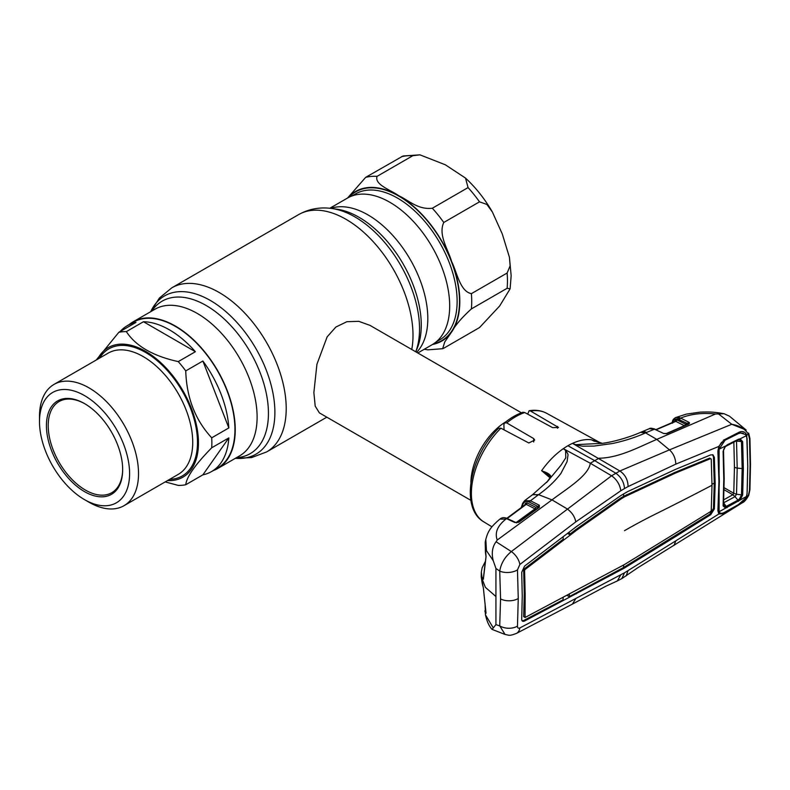 <?xml version="1.0" encoding="UTF-8"?>
<svg xmlns="http://www.w3.org/2000/svg" width="790" height="790" viewBox="0 0 790 790"><rect width="100%" height="100%" fill="white"/><g stroke="black" fill="none" stroke-linecap="round" stroke-linejoin="round"><path stroke-width="1.19" d="M329.815 208.264L347.491 198.063A84.658 48.881 60 0 1 389.816 202.26A84.658 48.881 60 0 1 445.125 276.856A84.658 48.881 60 0 1 432.15 344.697L417.801 352.982M213.28 470.573A84.658 48.881 -120 0 0 217.714 468.5A84.658 48.881 -120 0 0 230.69 400.658A84.658 48.881 -120 0 0 175.38 326.063A84.658 48.881 -120 0 0 133.056 321.866A84.658 48.881 -120 0 0 129.047 324.67M521.42 412.805L369.937 325.342L358.769 321.332L346.859 321.708L335.869 327.04L327.139 336.866L316.928 364.269L313.867 392.6L315.21 406.139L319.387 412.884L470.87 500.347M470.889 482.463A50.54 29.181 -60 0 1 505.936 421.751M471.393 308.91C461.775 317.669 455.188 325.371 451.623 331.998L444.74 341.981L442.647 348.706L443.773 348.212L479.51 327.574L499.675 305.967L510.123 288.794L507.131 288.281L471.393 308.91A94.77 54.717 -120 0 0 471.719 301.474A94.77 54.717 -120 0 0 471.393 293.653L507.131 273.024L510.123 265.825L509.432 257.293L502.262 233.919L492.387 212.006L486.916 204.462L479.51 201.835L443.773 222.474C437.986 234.847 448.128 249.383 451.623 261.5C457.064 272.491 459.997 291.431 471.393 293.653M347.59 198.004L365.642 177.365L403.048 155.986L419.934 154.84L412.824 155.709L377.087 176.338C374.164 184.653 390.783 189.985 398.753 195.722C408.726 200.334 417.92 209.913 432.328 208.234L468.065 187.595L465.498 178.076L445.343 164.794L419.934 154.84M442.647 348.706L427.805 349.842L424.299 349.229M96.242 360.023L118.856 332.284A84.234 48.634 60 0 1 122.519 331.751A84.234 48.634 60 0 1 126.341 331.622C135.781 346.089 153.082 356.083 178.264 361.603A84.234 48.634 60 0 1 185.749 370.905C186.588 397.726 195.249 420.033 211.71 437.818A84.234 48.634 60 0 1 211.71 447.792C195.268 464.579 186.618 476.893 185.749 484.734A84.234 48.634 60 0 1 182.085 485.267A84.234 48.634 60 0 1 178.264 485.406L165.209 481.91M118.856 332.284L135.979 322.399A84.234 48.634 -120 0 0 127.308 325.668L133.263 322.231A84.234 48.634 60 0 1 145.597 318.419A84.234 48.634 60 0 1 222.642 380.592A84.234 48.634 60 0 1 217.497 468.134L211.542 471.571A84.234 48.634 -120 0 0 228.833 437.907L211.71 447.792M178.264 361.603L195.387 351.708A84.234 48.634 -120 0 0 143.464 321.728L126.341 331.622M211.71 437.818L228.833 427.933A84.234 48.634 -120 0 0 202.872 361.02L185.749 370.905M185.749 484.734L202.872 474.849A84.234 48.634 -120 0 0 211.542 471.571M97.486 359.302A74.764 43.164 60 0 1 119.172 344.252A74.764 43.164 60 0 1 191.378 408.292A74.764 43.164 60 0 1 172.032 480.508A74.764 43.164 60 0 1 167.51 480.577M39.5 421.623L39.5 416.468A70.024 40.428 60 0 1 54.006 384.414A70.024 40.428 60 0 1 64.257 381.244A70.024 40.428 60 0 1 128.296 432.92A70.024 40.428 60 0 1 124.02 505.689A70.024 40.428 60 0 1 113.77 508.859A70.024 40.428 60 0 1 89.013 502.223L84.54 499.645A63.704 36.775 60 0 1 39.5 421.623A63.704 36.775 60 0 1 62.025 389.579A63.704 36.775 60 0 1 123.556 444.148A63.704 36.775 60 0 1 107.065 505.679A63.704 36.775 60 0 1 84.54 499.645M103.609 496.752A53.908 31.126 60 0 1 51.528 450.577A53.908 31.126 60 0 1 65.481 398.506A53.908 31.126 60 0 1 84.55 403.611A53.908 31.126 60 0 1 122.667 469.635A53.908 31.126 60 0 1 103.609 496.752M122.667 469.122A52.654 30.395 60 0 1 111.765 492.703A52.654 30.395 60 0 1 104.053 495.083A52.654 30.395 60 0 1 55.902 456.225A52.654 30.395 60 0 1 59.112 401.518A52.654 30.395 60 0 1 66.824 399.138A52.654 30.395 60 0 1 84.994 403.868M228.833 427.933L202.872 361.02M202.872 474.849L228.833 437.907M127.308 325.668A84.234 48.634 -120 0 0 120.139 331.543M195.387 351.708L143.464 321.728M550.057 477.822L541.594 470.672L544.577 466.712C550.363 459.355 556.614 453.341 563.329 448.661A64.02 36.962 120 0 1 567.911 445.738A64.02 36.962 -60 0 1 572.503 443.358L575.594 444.661L602.316 443.338C614.037 441.877 630.924 436.732 640.502 432.377L645.568 432.881C635.792 437.285 624.87 440.81 612.783 443.466L594.06 446.074L584.096 446.172C581.43 446.478 575.91 444.375 575.732 445.165L575.594 444.661M602.316 443.338L591.266 439.744C585.657 439.043 579.396 440.247 572.503 443.358L619.874 470.978L611.588 475.768L511.327 551.558L496.081 541.752L497.246 540.014L551.993 499.882L567.19 508.898C571.97 512.414 574.834 516.739 575.782 521.874L620.831 490.748C619.893 484.566 616.812 479.57 611.588 475.768L590.278 463.236C588.787 475.501 566.835 488.674 551.993 499.882L538.573 494.659L532.539 494.708L531.719 495.32A12.64 6.833 -126.6 0 0 531.719 495.32L524.54 500.722L530.465 500.761L538.573 494.659C547.707 488.141 555.153 481.061 560.92 473.407L567.072 461.656L567.931 455.504C568.721 453.825 564.998 450.675 566.608 450.428L565.61 450.428L565.788 457.805L560.841 465.409L547.944 480.972L532.539 494.708M591.345 439.763L594.416 441.314M530.584 411.047L529.122 410.711C535.61 409.654 541.476 410.533 546.72 413.338A62.736 36.221 120 0 0 530.584 411.047L558.51 427.469L552.635 427.657L524.728 412.538A62.736 36.221 120 0 0 515.742 416.666A62.736 36.221 120 0 0 506.755 422.917L504.573 422.848L503.882 424.704L504.05 429.859M529.122 410.711L527.71 414.157M504.573 422.848C510.587 417.91 516.709 414.385 522.931 412.262L524.728 412.538M506.755 422.917L533.704 438.578L534.682 440.119L528.816 442.973L500.9 428.19A62.736 36.221 120 0 0 483.994 521.993L491.943 526.802M483.994 521.993C459.622 508.424 469.853 455.86 498.569 428.308L500.9 428.19M592.954 440.632L601.901 443.358M655.295 429.562A1.264 0.77 115.2 0 0 654.989 429.138A1.264 0.77 115.2 0 0 654.466 429.168L645.568 432.881L656.776 439.388L669.456 449.865L619.874 470.978C625.236 474.711 627.971 479.905 628.08 486.571L675.825 464.125L719.078 446.32M541.594 470.672L542.068 470.978C547.371 472.667 550.304 474.523 550.877 476.528L547.371 481.594M550.699 476.666L542.068 470.978M550.571 477.061A1.264 0.889 28.1 0 1 550.65 476.775L550.65 476.775A1.264 0.889 28.1 0 1 550.877 476.528M567.911 445.738L594.722 460.669L590.278 463.236L563.329 448.661L565.61 450.428M517.48 626.095L518.25 598.494L517.48 569.886L519.84 564.485A12.64 6.972 -127 0 0 511.327 551.558C504.889 556.901 501.028 563.408 499.724 571.081L500.564 598.929L499.724 625.907A12.64 7.742 -176.4 0 0 517.48 626.095C517.47 627.971 518.26 628.583 519.84 627.951L624.505 572.799L718.841 514.004L717.893 510.873L718.939 481.614L717.893 451.139L718.841 446.36L722.88 441.452M519.84 564.485L575.782 521.874M624.505 572.799L621.839 578.606L637.54 567.921L742.037 502.924L748.416 495.429L749.522 490.116L750.105 464.925L749.522 439.023L748.416 434.303C745.276 429.029 739.726 425.692 731.787 424.279L746.195 430.056L729.447 416.172L724.154 413.743L715.503 414.009L656.776 439.388C639.475 446.735 619.143 457.983 598.968 458.22L594.722 460.669L615.706 473.171C621.068 476.953 624.001 482.088 624.505 488.566L628.08 486.571M525.706 504.297A1.264 0.948 22.4 0 0 525.478 503.24L526.979 502.835L535.758 507.289L538.425 506.706L529.715 502.282C526.426 500.771 524.165 501.453 522.911 504.326L521.943 507.091M620.831 490.748L624.505 488.566M621.108 569.807L620.219 569.274L623.606 567.467L624.505 568L524.57 621.029C522.694 621.819 521.746 621.138 521.706 618.995L522.259 596.006L521.706 572.306L524.57 566.114L576.404 526.624L621.108 495.399L627.843 491.518L675.766 469.27L710.714 454.882L713.044 454.892L714.367 457.38L715.167 483.599L714.249 483.095L713.459 508.434L709.815 514.162L626.934 565.403L627.843 565.926L675.766 536.459L674.877 535.926M623.606 565.038L623.606 567.467L626.934 565.403M624.505 568L627.843 565.926M624.505 530.683A560.959 323.87 180 0 1 655.404 514.132A2821.969 1629.247 0 0 0 712.007 485.257L711.227 510.597L710.635 511.535L624.505 564.524L525.054 617.504L525.162 594.208L524.59 570.508L523.671 569.995L524.155 568.968L563.231 539.234L563.092 536.775M712.007 485.257L711.227 459.029L710.635 458.625L675.707 472.973L624.505 496.841L623.606 496.308L674.808 472.44L709.736 458.091L710.338 458.506M710.635 458.625L709.736 458.091M675.707 472.973L674.808 472.44M627.665 495.093L626.756 494.57M624.505 496.841L621.305 498.767L620.417 498.233L623.606 496.308L623.606 493.869M621.305 498.767L576.828 530.051L575.93 529.507L620.417 498.233M524.224 616.97L523.671 616.664L524.254 593.695L523.671 569.995M524.59 617.178L523.671 616.664M576.828 530.051L525.054 569.511L524.59 570.508M569.284 532.055L569.432 534.494L575.93 529.507M525.054 569.511L524.155 568.968M712.56 454.694L713.459 456.867L714.249 483.095L712.007 484.27M675.766 536.459L710.714 514.705L714.367 508.938L715.167 483.599M576.404 593.833L575.505 593.29L620.219 569.274M569.363 594.278L569.215 596.608L575.505 593.29M569.215 596.608L567.111 595.462M524.57 621.029L523.671 620.496L563.023 599.867L563.171 597.556M522.131 620.822L523.671 620.496M569.432 534.494L567.467 533.438M673.969 545.465L675.825 540.883M626.194 575.831L628.08 570.558M620.831 574.735L617.375 580.917L621.937 578.547M575.782 598.642L572.414 604.103L516.453 633.412A12.64 8.305 62.1 0 1 516.453 633.412A12.64 8.305 62.1 0 0 519.84 627.951M505.096 634.469L499.724 625.907L495.932 624.604L492.091 629.403L505.096 634.469C509.678 635.269 509.056 636.167 516.453 633.412M517.48 569.886A12.64 6.814 176.6 0 1 499.724 571.081L495.932 568.445L493.227 560.653C491.36 553.168 492.308 546.868 496.081 541.752M485.564 552.951A1.264 0.938 -14.2 0 1 485.455 552.704L485.198 542.256L485.801 539.402L486.462 550.63L493.227 560.653M497.246 540.014C494.57 532.796 497.463 525.814 505.906 519.089L499.882 519.129C489.533 527.819 487.707 532.43 485.801 539.402M505.906 519.089L499.912 519.109M525.745 504.227L506.785 518.329M516.117 522.565L535.008 508.809L526.229 504.356L525.469 504.563M500.425 518.724C502.292 517.381 504.553 517.312 507.19 518.507L526.229 504.356A1.264 0.8 116.9 0 0 526.979 502.835M538.78 507.279A1.264 0.958 24.2 0 0 538.573 506.726L538.425 506.706A1.264 0.8 -63.1 0 1 539.175 505.185L539.392 507.269L518.823 522.22L514.843 522.516L506.499 518.645A1.264 0.77 115 0 1 507.19 518.507L515.534 522.388A1.264 0.77 114.9 0 0 514.843 522.516M518.092 522.407A1.264 0.681 54.1 0 1 518.24 522.21L518.24 522.21A1.264 0.681 54.1 0 1 518.823 522.22M539.412 505.324A1.264 0.869 -56.1 0 0 538.573 506.726L538.671 507.447A1.264 0.672 53.9 0 1 538.81 507.259L538.81 507.259A1.264 0.672 53.9 0 1 539.392 507.269M515.534 522.388L516.551 522.871M529.715 502.282A1.264 0.8 -63.1 0 1 530.465 500.761L539.175 505.185M688.08 424.269A1.264 0.77 66.3 0 1 688.347 424.003A1.264 0.948 22.4 0 0 688.347 423.944L677.731 419.036C675.312 418.67 673.692 419.668 672.853 422.038L672.488 423.173L672.606 421.83M677.731 419.036L678.432 417.337L680.644 418.098L688.692 422.146L689.581 422.966L688.87 424.042L667.056 433.562L663.768 433.532L654.466 429.168L649.271 428.713C649.943 427.953 651.849 428.101 654.989 429.138M672.853 422.038A1.264 0.918 -162 0 1 672.557 421.139C672.744 419.905 673.761 418.72 675.588 417.594L678.432 417.337M676.141 417.357L680.644 418.098A1.264 0.8 -63.3 0 0 679.716 419.727M678.946 419.381L679.785 417.722M666.148 433.631L684.377 425.682A1.264 0.8 116.7 0 0 685.305 424.062L687.774 423.766A1.264 0.8 -63.3 0 1 688.692 422.146M688.347 423.944A1.264 1.096 -18.8 0 1 689.581 422.966M684.377 425.682L675.825 421.386A1.264 0.8 116.7 0 0 676.744 419.767L685.305 424.062M675.825 421.386L655.937 429.859M674.749 421.584L675.243 420.221L676.744 419.767M655.641 429.721L675.509 421.169A1.264 0.938 20.5 0 0 675.243 420.221M666.276 433.779A1.264 0.78 66.5 0 1 666.533 433.522L664.193 433.463A1.264 0.672 110.5 0 0 663.768 433.532M688.87 424.042A1.264 0.77 66.3 0 0 688.347 424.003L666.533 433.522A1.264 0.78 66.5 0 1 667.056 433.562M715.503 414.009C702.665 412.637 691.25 413.921 681.257 417.841M718.09 413.575L731.787 424.279L669.456 449.865C673.416 453.421 675.539 458.18 675.825 464.125M718.939 481.614L717.893 451.139M723.067 441.393L723.048 441.403C722.297 442.459 722.159 440.484 719.157 446.409L718.308 450.646L719.354 481.071L718.308 510.32M718.268 510.073L717.893 510.873M718.268 510.498L719.078 512.759A1.264 1.057 135.3 0 1 718.841 514.004L723.255 513.727L739.401 504.188C742.807 502.45 745.246 499.882 746.728 496.495L748.762 495.251L749.937 489.583L750.5 464.392L749.937 438.49A1.264 0.691 -2.5 0 0 749.611 438.055M719.078 512.759L720.49 513.184M746.412 496.545A1.264 0.602 14 0 0 746.728 496.495L747.054 493.641M723.255 440.326L739.401 432.061C742.817 430.866 745.256 431.844 746.728 434.984L747.774 466.189L747.172 491.469M749.522 490.116A1.264 0.77 2.6 0 0 749.937 489.583M749.522 439.023A1.264 0.691 -2.5 0 0 749.937 438.49L748.703 433.276A1.264 0.889 -25.9 0 0 748.505 433.038L748.703 433.276A1.264 0.889 -25.9 0 1 748.416 434.303L746.728 434.984A1.264 0.82 163.8 0 1 746.204 435.27M739.401 432.061L739.025 433.345M743.311 433.197L739.647 433.088M495.932 568.445L495.932 624.604M485.198 542.266L486.038 556.871L483.371 579.218L482.137 578.576L481.337 572.029L481.189 576.552L485.366 587.326L495.932 596.519M485.129 563.063L483.47 577.52M486.038 556.871A1.264 0.83 -171.8 0 1 486.008 556.585L485.455 552.704A1.264 0.938 -14.2 0 1 485.435 552.427M483.371 579.218A1.264 0.8 -174.4 0 1 483.332 578.961L486.008 556.585A1.264 0.83 -171.8 0 1 486.067 556.397M482.137 578.576A1.264 1.027 -17.7 0 1 483.362 577.46M485.129 605.673L485.475 614.906L493.227 627.813M484.872 610.848L485.435 613.208L486.038 613.218L483.371 587.898L481.298 577.658M486.038 613.218A1.264 0.612 172.9 0 1 486.008 613.109L483.332 587.77A1.264 0.652 174.9 0 1 483.342 587.642M483.371 587.898A1.264 0.652 174.9 0 1 483.332 587.77L482.167 583.198A1.264 1.007 163 0 0 482.246 583.366M482.137 583.02A1.264 1.007 163 0 0 482.167 583.198L481.189 576.552M485.89 612.191A1.264 1.086 161.4 0 0 485.435 613.208M738.383 504.613L745.622 498.204L746.422 496.515L719.098 511.752L719.66 512.611C720.796 513.727 722.603 513.53 725.072 512.029L738.383 504.613M723.107 505.867L723.482 505.027L723.107 505.867L723.482 505.027L725.447 506.834L725.576 508.177L723.107 505.867L723.778 479.066L723.107 451.367L725.576 445.995L719.098 449.184L725.072 440.198L738.383 433.621L740.516 432.969L745.622 434.549L747.063 438.302L747.755 466.327L747.063 493.533L746.422 496.515M719.66 447.466L718.979 446.844M723.749 499.803L732.853 494.728L733.772 493.286L734.443 467.186L733.851 442.074M746.422 435.685L740.072 438.865L742.669 441.62L735.846 441.077M736.517 441.195L737.198 468.095L736.517 494.234L733.772 493.286M732.853 494.728L735.026 496.653L723.63 502.815L727.047 507.694M742.669 441.62L743.351 468.687L742.669 495.014L736.517 494.234L735.026 496.653L737.979 500.129L739.322 499.122L741.484 495.113L742.165 468.855L741.484 441.857L739.322 439.655L738.127 439.951M724.075 489.711L732.804 494.757A6.32 3.377 60.8 0 1 734.878 496.732M718.683 510.34L718.357 509.57M719.098 511.752L719.098 449.184M742.669 495.014L740.072 500.06L739.322 499.122M725.576 445.995L738.433 439.25L740.072 438.865L739.322 439.655M723.482 450.754L723.107 451.367M725.447 506.834L737.979 500.129L738.433 501.354M738.433 439.25L727.047 444.889M151.759 311.062A88.046 50.837 60 0 1 206.18 305.513A88.046 50.837 60 0 1 266.447 394.161A88.046 50.837 60 0 1 236.417 457.696M235.381 458.299L251.516 457.598L266.585 451.949A94.77 54.717 60 0 0 281.112 376.01A94.77 54.717 60 0 0 219.205 292.507A94.77 54.717 60 0 0 171.825 287.807L159.402 298.037L150.722 311.665A91.383 52.762 60 0 1 210.268 300.427A91.383 52.762 60 0 1 273.607 396.807A91.383 52.762 60 0 1 235.4 458.289M171.825 287.807L298.61 214.613A94.77 54.717 60 0 1 345.99 219.304A94.77 54.717 60 0 1 411.758 349.496M415.777 351.807L417.169 348.39A88.046 50.837 60 0 0 359.016 217.28A88.046 50.837 60 0 0 336.797 209.182L331.869 208.511A91.383 52.762 60 0 1 354.927 216.914A91.383 52.762 60 0 1 415.757 351.797M330.753 208.372A84.658 48.881 60 0 1 367.952 214.88A84.658 48.881 60 0 1 421.179 283.116A84.658 48.881 60 0 1 416.656 352.32M133.056 321.866L154.919 309.246A84.658 48.881 60 0 1 197.253 313.433A84.658 48.881 60 0 1 252.553 388.038A84.658 48.881 60 0 1 239.577 455.879L217.714 468.5M432.584 344.44A86.347 49.849 -120 0 0 451.623 331.998A86.347 49.849 -120 0 0 459.81 301.474A86.347 49.849 -120 0 0 451.623 261.5A86.347 49.849 -120 0 0 398.753 195.722A86.347 49.849 -120 0 0 347.926 197.816M507.131 288.281A94.77 54.717 -120 0 0 507.457 280.835A94.77 54.717 -120 0 0 507.131 273.024M412.824 155.709A94.77 54.717 -120 0 0 401.379 156.726M479.51 201.835A94.77 54.717 -120 0 0 468.065 187.595M436.149 341.902L439.675 339.868A84.234 48.634 -120 0 0 457.124 301.296A84.234 48.634 -120 0 0 420.359 216.529A84.234 48.634 -120 0 0 355.441 193.955L351.915 195.999M348.963 197.273A85.922 49.612 60 0 1 417.001 209.844A85.922 49.612 60 0 1 459.504 301.296A85.922 49.612 60 0 1 433.572 343.818M443.773 222.474A94.77 54.717 -120 0 0 432.328 208.234M377.087 176.338A94.77 54.717 -120 0 0 365.642 177.365M124.02 505.689L178.224 474.395A70.024 40.428 -120 0 0 182.5 401.626A70.024 40.428 -120 0 0 118.46 349.95A70.024 40.428 -120 0 0 108.21 353.11L54.006 384.414M99.599 358.087A73.391 42.374 60 0 1 119.655 345.507A73.391 42.374 60 0 1 190.538 408.361A73.391 42.374 60 0 1 171.549 479.254A73.391 42.374 60 0 1 169.613 479.362M557.533 426.383L557.533 428.259M533.704 438.578L533.704 441.985M646.566 432.466A12.64 7.683 -113 0 0 641.431 431.992L640.542 432.367M537.664 495.34A12.64 6.833 -126.6 0 0 531.729 495.31M522.911 504.326A1.264 0.938 -159.7 0 1 522.634 503.378L521.183 507.654M714.367 508.938L713.459 508.434M710.714 514.705L709.815 514.162M714.367 457.38L713.459 456.867M518.25 598.494A12.64 7.298 180 0 1 500.564 598.929M524.797 504.978L525.478 503.24M535.008 508.809A1.264 0.8 116.9 0 0 535.758 507.289M672.053 422.729L672.557 421.139A1.264 0.918 -162 0 1 672.567 421.11M750.105 464.925A1.264 0.731 0 0 0 750.5 464.392M733.752 493.266L724.114 487.707M743.351 468.687L737.198 468.095A6.32 3.644 -179.9 0 1 734.443 467.186M724.154 478.335L723.778 479.066M266.585 451.949L326.823 417.179M298.61 214.613C308.949 208.876 320.039 206.852 331.869 208.511M465.498 178.076C475.847 187.655 484.813 198.962 492.387 212.006M509.432 257.293L511.16 275.68L510.123 288.794M546.72 413.338L601.22 443.269M550.778 476.745L546.611 482.512M617.425 580.897L605.96 586.17L572.414 604.103M516.7 522.625L518.24 522.21L538.928 507.15M524.54 500.722L522.634 503.378M675.598 417.584L686.431 414.088L700.138 412.143C708.354 411.876 712.866 411.699 724.154 413.743M649.271 428.713L641.431 431.992M718.308 510.291L718.525 511.9M742.037 502.924C744.16 502.163 746.402 499.606 748.762 495.251M739.173 433.305L740.546 432.871M485.337 561.473L482.137 567.803L481.337 572.029M485.475 614.906C486.936 621.513 489.148 626.342 492.091 629.403M740.516 432.969L739.381 433.127M738.137 439.941L725.615 446.429C724.015 448.493 723.314 450.004 723.521 450.942M723.521 450.902L724.193 478.523L723.521 505.264M723.521 505.175L723.64 505.807"/></g></svg>
